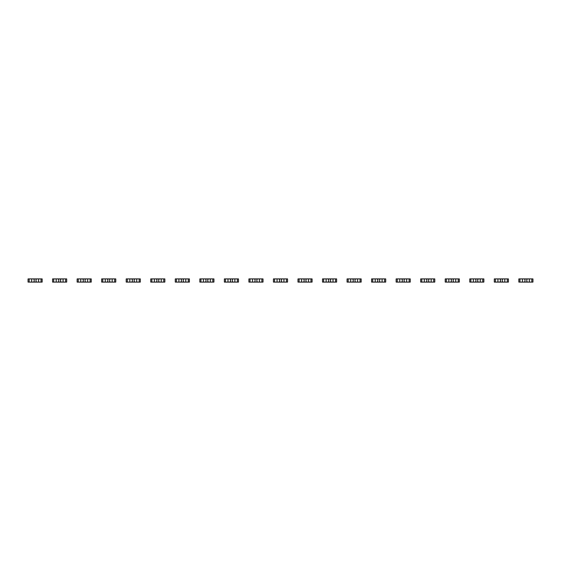 <?xml version="1.0" encoding="UTF-8"?>
<svg xmlns="http://www.w3.org/2000/svg" width="561" height="561" viewBox="0 0 561 561"><rect width="100%" height="100%" fill="white"/><g stroke="black" fill="none" stroke-linecap="round" stroke-linejoin="round"><path stroke-width="0.84" d="M29.144 278.908L29.144 282.092L28.05 282.092L28.05 278.908L31.668 278.908L31.668 282.092L42.159 282.092L42.159 278.908L41.065 278.908L41.065 282.092M31.668 278.908L38.541 278.908L38.541 282.092M33.513 278.908L34.186 279.581L34.186 281.419L33.513 282.092M29.144 282.092L31.668 282.092M36.703 278.908L36.023 279.581L36.023 281.419L36.703 282.092M38.541 278.908L41.065 278.908M53.688 278.908L53.688 282.092L52.587 282.092L52.587 278.908L56.212 278.908L56.212 282.092L66.703 282.092L66.703 278.908L65.602 278.908L65.602 282.092M56.212 278.908L63.077 278.908L63.077 282.092M58.049 278.908L58.723 279.581L58.723 281.419L58.049 282.092M53.688 282.092L56.212 282.092M61.24 278.908L60.567 279.581L60.567 281.419L61.24 282.092M63.077 278.908L65.602 278.908M78.224 278.908L78.224 282.092L77.13 282.092L77.13 278.908L80.749 278.908L80.749 282.092L91.24 282.092L91.24 278.908L90.146 278.908L90.146 282.092M80.749 278.908L87.621 278.908L87.621 282.092M82.586 278.908L83.266 279.581L83.266 281.419L82.586 282.092M78.224 282.092L80.749 282.092M85.777 278.908L85.104 279.581L85.104 281.419L85.777 282.092M87.621 278.908L90.146 278.908M102.761 278.908L102.761 282.092L101.667 282.092L101.667 278.908L105.286 278.908L105.286 282.092L115.776 282.092L115.776 278.908L114.682 278.908L114.682 282.092M105.286 278.908L112.158 278.908L112.158 282.092M107.13 278.908L107.803 279.581L107.803 281.419L107.13 282.092M102.761 282.092L105.286 282.092M110.321 278.908L109.64 279.581L109.64 281.419L110.321 282.092M112.158 278.908L114.682 278.908M127.305 278.908L127.305 282.092L126.211 282.092L126.211 278.908L129.829 278.908L129.829 282.092L140.32 282.092L140.32 278.908L139.219 278.908L139.219 282.092M129.829 278.908L136.702 278.908L136.702 282.092M131.667 278.908L132.34 279.581L132.34 281.419L131.667 282.092M127.305 282.092L129.829 282.092M134.857 278.908L134.184 279.581L134.184 281.419L134.857 282.092M136.702 278.908L139.219 278.908M151.842 278.908L151.842 282.092L150.748 282.092L150.748 278.908L154.366 278.908L154.366 282.092L164.857 282.092L164.857 278.908L163.763 278.908L163.763 282.092M154.366 278.908L161.238 278.908L161.238 282.092M156.21 278.908L156.884 279.581L156.884 281.419L156.21 282.092M151.842 282.092L154.366 282.092M159.394 278.908L158.721 279.581L158.721 281.419L159.394 282.092M161.238 278.908L163.763 278.908M176.385 278.908L176.385 282.092L175.284 282.092L175.284 278.908L178.91 278.908L178.91 282.092L189.401 282.092L189.401 278.908L188.3 278.908L188.3 282.092M178.91 278.908L185.775 278.908L185.775 282.092M180.747 278.908L181.42 279.581L181.42 281.419L180.747 282.092M176.385 282.092L178.91 282.092M183.938 278.908L183.265 279.581L183.265 281.419L183.938 282.092M185.775 278.908L188.3 278.908M200.922 278.908L200.922 282.092L199.828 282.092L199.828 278.908L203.447 278.908L203.447 282.092L213.937 282.092L213.937 278.908L212.843 278.908L212.843 282.092M203.447 278.908L210.319 278.908L210.319 282.092M205.284 278.908L205.964 279.581L205.964 281.419L205.284 282.092M200.922 282.092L203.447 282.092M208.475 278.908L207.801 279.581L207.801 281.419L208.475 282.092M210.319 278.908L212.843 278.908M225.459 278.908L225.459 282.092L224.365 282.092L224.365 278.908L227.983 278.908L227.983 282.092L238.474 282.092L238.474 278.908L237.38 278.908L237.38 282.092M227.983 278.908L234.856 278.908L234.856 282.092M229.828 278.908L230.501 279.581L230.501 281.419L229.828 282.092M225.459 282.092L227.983 282.092M233.018 278.908L232.338 279.581L232.338 281.419L233.018 282.092M234.856 278.908L237.38 278.908M250.003 278.908L250.003 282.092L248.909 282.092L248.909 278.908L252.527 278.908L252.527 282.092L263.018 282.092L263.018 278.908L261.917 278.908L261.917 282.092M252.527 278.908L259.399 278.908L259.399 282.092M254.364 278.908L255.038 279.581L255.038 281.419L254.364 282.092M250.003 282.092L252.527 282.092M257.555 278.908L256.882 279.581L256.882 281.419L257.555 282.092M259.399 278.908L261.917 278.908M274.539 278.908L274.539 282.092L273.445 282.092L273.445 278.908L277.064 278.908L277.064 282.092L287.555 282.092L287.555 278.908L286.461 278.908L286.461 282.092M277.064 278.908L283.936 278.908L283.936 282.092M278.908 278.908L279.581 279.581L279.581 281.419L278.908 282.092M274.539 282.092L277.064 282.092M282.092 278.908L281.419 279.581L281.419 281.419L282.092 282.092M283.936 278.908L286.461 278.908M299.083 278.908L299.083 282.092L297.982 282.092L297.982 278.908L301.601 278.908L301.601 282.092L312.091 282.092L312.091 278.908L310.997 278.908L310.997 282.092M301.601 278.908L308.473 278.908L308.473 282.092M303.445 278.908L304.118 279.581L304.118 281.419L303.445 282.092M299.083 282.092L301.601 282.092M306.636 278.908L305.962 279.581L305.962 281.419L306.636 282.092M308.473 278.908L310.997 278.908M323.62 278.908L323.62 282.092L322.526 282.092L322.526 278.908L326.144 278.908L326.144 282.092L336.635 282.092L336.635 278.908L335.541 278.908L335.541 282.092M326.144 278.908L333.017 278.908L333.017 282.092M327.982 278.908L328.662 279.581L328.662 281.419L327.982 282.092M323.62 282.092L326.144 282.092M331.172 278.908L330.499 279.581L330.499 281.419L331.172 282.092M333.017 278.908L335.541 278.908M348.157 278.908L348.157 282.092L347.063 282.092L347.063 278.908L350.681 278.908L350.681 282.092L361.172 282.092L361.172 278.908L360.078 278.908L360.078 282.092M350.681 278.908L357.553 278.908L357.553 282.092M352.525 278.908L353.199 279.581L353.199 281.419L352.525 282.092M348.157 282.092L350.681 282.092M355.716 278.908L355.036 279.581L355.036 281.419L355.716 282.092M357.553 278.908L360.078 278.908M372.7 278.908L372.7 282.092L371.599 282.092L371.599 278.908L375.225 278.908L375.225 282.092L385.716 282.092L385.716 278.908L384.615 278.908L384.615 282.092M375.225 278.908L382.09 278.908L382.09 282.092M377.062 278.908L377.735 279.581L377.735 281.419L377.062 282.092M372.7 282.092L375.225 282.092M380.253 278.908L379.58 279.581L379.58 281.419L380.253 282.092M382.09 278.908L384.615 278.908M397.237 278.908L397.237 282.092L396.143 282.092L396.143 278.908L399.762 278.908L399.762 282.092L410.252 282.092L410.252 278.908L409.158 278.908L409.158 282.092M399.762 278.908L406.634 278.908L406.634 282.092M401.606 278.908L402.279 279.581L402.279 281.419L401.606 282.092M397.237 282.092L399.762 282.092M404.79 278.908L404.116 279.581L404.116 281.419L404.79 282.092M406.634 278.908L409.158 278.908M421.781 278.908L421.781 282.092L420.68 282.092L420.68 278.908L424.298 278.908L424.298 282.092L434.789 282.092L434.789 278.908L433.695 278.908L433.695 282.092M424.298 278.908L431.171 278.908L431.171 282.092M426.143 278.908L426.816 279.581L426.816 281.419L426.143 282.092M421.781 282.092L424.298 282.092M429.333 278.908L428.66 279.581L428.66 281.419L429.333 282.092M431.171 278.908L433.695 278.908M446.318 278.908L446.318 282.092L445.224 282.092L445.224 278.908L448.842 278.908L448.842 282.092L459.333 282.092L459.333 278.908L458.239 278.908L458.239 282.092M448.842 278.908L455.714 278.908L455.714 282.092M450.679 278.908L451.36 279.581L451.36 281.419L450.679 282.092M446.318 282.092L448.842 282.092M453.87 278.908L453.197 279.581L453.197 281.419L453.87 282.092M455.714 278.908L458.239 278.908M470.854 278.908L470.854 282.092L469.76 282.092L469.76 278.908L473.379 278.908L473.379 282.092L483.87 282.092L483.87 278.908L482.776 278.908L482.776 282.092M473.379 278.908L480.251 278.908L480.251 282.092M475.223 278.908L475.896 279.581L475.896 281.419L475.223 282.092M470.854 282.092L473.379 282.092M478.414 278.908L477.734 279.581L477.734 281.419L478.414 282.092M480.251 278.908L482.776 278.908M495.398 278.908L495.398 282.092L494.297 282.092L494.297 278.908L497.923 278.908L497.923 282.092L508.413 282.092L508.413 278.908L507.312 278.908L507.312 282.092M497.923 278.908L504.788 278.908L504.788 282.092M499.76 278.908L500.433 279.581L500.433 281.419L499.76 282.092M495.398 282.092L497.923 282.092M502.951 278.908L502.277 279.581L502.277 281.419L502.951 282.092M504.788 278.908L507.312 278.908M519.935 278.908L519.935 282.092L518.841 282.092L518.841 278.908L522.459 278.908L522.459 282.092L532.95 282.092L532.95 278.908L531.856 278.908L531.856 282.092M522.459 278.908L529.332 278.908L529.332 282.092M524.297 278.908L524.977 279.581L524.977 281.419L524.297 282.092M519.935 282.092L522.459 282.092M527.487 278.908L526.814 279.581L526.814 281.419L527.487 282.092M529.332 278.908L531.856 278.908"/></g></svg>
